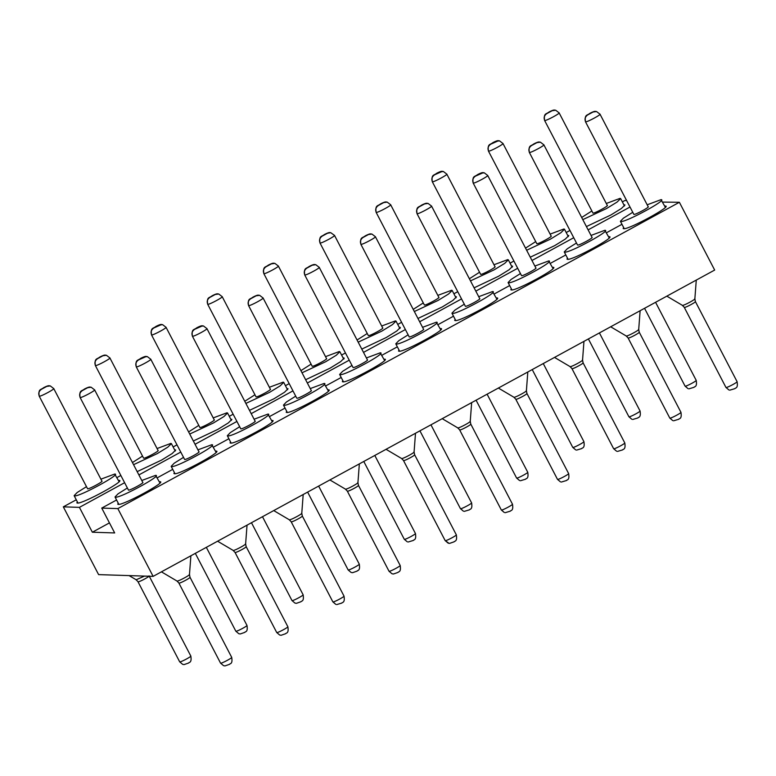 <?xml version="1.0" encoding="UTF-8"?>
<svg xmlns="http://www.w3.org/2000/svg" width="776" height="776" viewBox="0 0 776 776"><rect width="100%" height="100%" fill="white"/><g stroke="black" fill="none" stroke-linecap="round" stroke-linejoin="round"><path stroke-width="1.16" d="M662.665 202.099L679.378 202.284L714.667 270.058L153.124 576.374L98.61 574.618L63.322 506.844L76.271 499.783M629.889 207.085L588.13 229.861M573.736 237.718L531.977 260.493M517.582 268.35L475.824 291.126M461.429 298.983L419.67 321.759M405.276 329.606L363.507 352.391M349.122 360.239L307.354 383.024M292.969 390.871L251.201 413.656M236.816 421.504L195.048 444.289M180.653 452.136L138.894 474.922M124.499 482.769L79.424 507.368L92.354 532.22L109.445 522.888M92.354 532.22L114.673 532.937L101.743 508.086L116.575 499.996M157.276 477.793L172.728 469.364M213.429 447.16L228.881 438.731M269.582 416.528L285.035 408.098M325.736 385.895L341.197 377.466M381.899 355.262L397.351 346.833M438.052 324.63L453.504 316.201M494.205 293.997L509.657 285.568M550.359 263.365L565.811 254.935M606.512 232.732L621.964 224.303M116.972 477.579L120.736 475.533M173.126 446.947L176.889 444.9M229.279 416.314L233.042 414.268M285.432 385.682L289.196 383.635M341.585 355.049L345.349 353.002M397.739 324.416L401.502 322.37M453.892 293.784L457.656 291.737M510.055 263.151L513.809 261.105M566.208 232.519L569.962 230.472M622.362 201.886L624.864 200.518L626.504 200.577M679.378 202.284L117.836 508.6L153.124 576.374M79.424 507.368L63.322 506.844M117.836 508.6L101.743 508.086M623.846 204.757L624.961 204.942L621.43 208.472L610.848 215L586.413 226.573M567.692 235.39L568.808 235.574L565.277 239.105L554.695 245.633L530.26 257.195M511.539 266.022L512.645 266.207L509.124 269.738L498.541 276.266L474.107 287.828M455.386 296.645L456.492 296.839L452.971 300.37L442.388 306.898L417.954 318.461M399.233 327.278L400.338 327.472L396.808 331.003L386.235 337.531L361.8 349.093M343.079 357.911L344.185 358.105L340.654 361.635L330.081 368.163L305.637 379.726M286.926 388.543L288.032 388.737L284.501 392.268L273.928 398.796L249.484 410.358M230.773 419.176L231.879 419.37L228.348 422.901L217.765 429.429L193.331 440.991M174.61 449.808L175.725 450.002L172.194 453.533L161.612 460.061L137.177 471.624M118.456 480.441L119.572 480.635M119 480.412C126.789 479.917 82.654 503.993 77.435 503.081L76.863 502.867L77.348 501.849M664.731 206.067L665.847 206.261M665.274 206.038C673.064 205.553 628.929 229.628 623.71 228.716L623.138 228.493L623.623 227.475M608.578 236.699L609.693 236.893M609.121 236.67C616.91 236.185 572.775 260.261 567.557 259.349L566.984 259.126L567.46 258.107M552.425 267.332L553.53 267.526M552.958 267.303C560.757 266.818 516.622 290.893 511.403 289.981L510.831 289.758L511.306 288.74M496.271 297.965L497.377 298.159M497.232 298.75L496.805 297.935C504.604 297.441 460.469 321.526 455.25 320.614L454.678 320.391L455.153 319.373M440.118 328.597L441.224 328.791M440.652 328.568C448.45 328.073 404.315 352.149 399.087 351.247L398.515 351.024L399 350.005M383.965 359.23L385.071 359.424M384.498 359.201C392.297 358.706 348.152 382.781 342.934 381.87L342.361 381.656L342.846 380.638M327.811 389.862L328.917 390.056M328.345 389.833C336.134 389.339 291.999 413.414 286.78 412.502L286.208 412.289L286.693 411.27M271.658 420.495L272.764 420.689M272.192 420.466C279.981 419.971 235.846 444.047 230.627 443.135L230.055 442.921L230.54 441.903M215.495 451.128L216.611 451.322M216.038 451.099C223.827 450.604 179.692 474.679 174.474 473.767L173.902 473.554L174.387 472.535M159.342 481.76L160.457 481.954M160.302 482.546L159.885 481.731C167.674 481.236 123.539 505.312 118.321 504.4L117.748 504.187L118.233 503.168M190.372 556.062L164.279 570.292M246.525 525.43L220.433 539.659M302.679 494.797L276.586 509.027M358.832 464.164L332.739 478.394M414.985 433.532L388.892 447.762M471.139 402.899L445.055 417.129M527.302 372.267L501.209 386.496M583.455 341.634L557.362 355.864M639.608 311.001L613.515 325.231M695.762 280.369L669.669 294.599M647.184 204.796L660.968 199.674L665.362 207.279M660.968 199.674C668.466 199.199 625.97 222.382 620.945 221.499L620.402 221.286L623.409 218.172L632.644 212.362M591.021 235.429L604.814 230.307L609.208 237.912M604.814 230.307C612.312 229.832 569.817 253.015 564.792 252.132L564.239 251.919L567.256 248.805L576.49 242.995M534.868 266.061L548.651 260.94L553.055 268.545M548.651 260.94C556.159 260.464 513.663 283.647 508.639 282.765L508.086 282.551L511.103 279.438L520.337 273.627M478.714 296.694L492.498 291.572L496.902 299.177M492.498 291.572C500.006 291.097 457.51 314.28 452.486 313.397L451.933 313.184L454.949 310.07L464.174 304.26M422.561 327.326L436.345 322.205L440.749 329.81M436.345 322.205C443.853 321.73 401.357 344.913 396.332 344.03L395.779 343.816L398.786 340.703L408.021 334.892M366.408 357.959L380.191 352.837L384.586 360.442M380.191 352.837C387.699 352.362 345.204 375.545 340.179 374.662L339.626 374.449L342.633 371.335L351.868 365.525M310.255 388.592L324.038 383.47L328.432 391.075M324.038 383.47C331.536 382.995 289.05 406.178 284.026 405.295L283.473 405.082L286.48 401.968L295.714 396.158M254.101 419.224L267.885 414.103L272.279 421.707M267.885 414.103C275.383 413.627 232.897 436.81 227.872 435.928L227.319 435.714L230.326 432.601L239.561 426.79M197.948 449.857L211.732 444.735C219.23 444.26 176.744 467.443 171.709 466.56L171.166 466.347L174.173 463.233L183.408 457.423M211.732 444.735L216.126 452.34M141.795 480.49L155.578 475.368L159.972 482.973M155.578 475.368C163.076 474.893 120.581 498.076 115.556 497.193L115.013 496.98L118.02 493.866L127.254 488.055M144.481 576.102L136.198 579.769L129.097 575.608M189.296 574.424C191.585 574.288 178.616 581.36 177.083 581.088L161.427 571.844M245.449 543.792C247.738 543.656 234.769 550.727 233.236 550.456L217.581 541.212M301.602 513.159C303.891 513.023 290.922 520.095 289.39 519.823L273.734 510.579M357.755 482.526C360.045 482.391 347.076 489.462 345.543 489.19L329.897 479.946M413.909 451.904C416.198 451.758 403.239 458.829 401.696 458.558L386.05 449.314M470.062 421.271C472.351 421.125 459.392 428.197 457.859 427.925L442.204 418.681M526.215 390.638C528.514 390.493 515.545 397.564 514.013 397.293L498.357 388.048M582.378 360.006C584.668 359.86 571.699 366.932 570.166 366.66L554.51 357.416M638.532 329.373C640.821 329.228 627.852 336.299 626.319 336.027L610.663 326.783M694.685 298.741C696.974 298.595 684.005 305.666 682.473 305.395L666.817 296.151M581.68 217.484L591.758 211.043M606.298 203.477L620.082 198.355L620.625 198.569L617.056 202.09L606.444 208.589L582.795 219.618M525.527 248.116L535.605 241.675M550.135 234.109L563.929 228.988L564.472 229.201L560.903 232.722L550.291 239.221L526.642 250.25M469.373 278.749L479.452 272.308M493.982 264.742L507.766 259.62L508.319 259.834L504.749 263.355L494.137 269.854L470.489 280.883M413.22 309.381L423.289 302.941M437.829 295.375L451.613 290.253L452.165 290.466L448.596 293.988L437.984 300.487L414.335 311.515M357.067 340.014L367.135 333.573M381.676 326.007L395.459 320.886L396.012 321.099L392.433 324.62L381.831 331.119L358.182 342.148M300.913 370.647L310.982 364.206M325.522 356.64L339.306 351.518L339.859 351.732L336.28 355.253L325.678 361.752L302.029 372.781M244.76 401.279L254.829 394.839M269.369 387.272L283.153 382.151L283.706 382.364L280.126 385.885L269.524 392.384L245.876 403.413M188.607 431.912L198.675 425.471M213.216 417.905L226.999 412.784L227.552 412.997L223.973 416.518L213.371 423.017L189.713 434.046M132.454 462.545L142.522 456.104M157.062 448.538L170.846 443.416L171.399 443.63L167.82 447.151L157.208 453.65L133.559 464.678M100.909 479.17L114.693 474.049C122.191 473.573 79.705 496.756 74.671 495.874L74.127 495.66L77.134 492.547L86.369 486.736M114.693 474.049L119.087 481.654M648.028 206.726C650.686 206.561 635.66 214.758 633.885 214.448L585.473 121.754C584.425 114.159 587.16 115.731 589.857 113.335C592.854 111.773 594.755 111.133 595.561 111.404L595.987 111.443M591.875 237.359C594.532 237.194 579.507 245.391 577.732 245.08L577.528 244.993M535.721 267.992C538.379 267.827 523.354 276.023 521.569 275.713L473.166 183.02C472.118 175.424 474.854 176.986 477.55 174.6C480.538 173.038 482.439 172.398 483.254 172.67L483.681 172.699M479.568 298.624C482.216 298.459 467.2 306.656 465.416 306.345L417.013 213.652C415.955 206.057 418.7 207.619 421.397 205.233C424.385 203.671 426.286 203.021 427.101 203.302M423.415 329.257C426.063 329.092 411.037 337.288 409.262 336.978L360.859 244.285C359.802 236.69 362.547 238.251 365.244 235.865C368.231 234.304 370.133 233.654 370.947 233.935M367.261 359.889C369.91 359.725 354.884 367.921 353.109 367.611L304.706 274.917C303.649 267.322 306.394 268.884 309.09 266.498C312.078 264.936 313.979 264.286 314.794 264.567L315.221 264.597M311.108 390.522C313.756 390.357 298.731 398.554 296.956 398.243L296.752 398.156M254.955 421.155C257.603 420.99 242.578 429.186 240.802 428.876L192.39 336.183C191.342 328.587 194.087 330.149 196.784 327.763C199.771 326.201 201.673 325.551 202.478 325.833L202.905 325.862M198.792 451.787C201.45 451.622 186.424 459.819 184.649 459.508L136.236 366.815C135.189 359.22 137.934 360.782 140.631 358.396C143.618 356.834 145.519 356.184 146.325 356.465L146.751 356.494M142.638 482.42C145.296 482.255 130.271 490.451 128.496 490.141L80.083 397.448C79.036 389.843 81.771 391.414 84.468 389.028C87.465 387.466 89.366 386.817 90.171 387.098M607.142 205.407C609.8 205.242 594.775 213.439 593 213.128L544.587 120.435C543.539 112.84 546.275 114.412 548.971 112.025C551.969 110.454 553.87 109.814 554.675 110.085L555.102 110.124M550.989 236.04C553.647 235.875 538.622 244.071 536.846 243.761L488.434 151.068C487.386 143.473 490.122 145.044 492.818 142.658C495.815 141.086 497.707 140.446 498.522 140.718L498.949 140.757M494.836 266.672C497.494 266.507 482.468 274.704 480.683 274.394L432.28 181.7C431.233 174.105 433.968 175.677 436.665 173.281C439.652 171.719 441.554 171.079 442.368 171.351L442.795 171.389M438.683 297.305C441.34 297.14 426.315 305.337 424.53 305.026L424.336 304.939M382.529 327.938C385.177 327.773 370.152 335.969 368.377 335.659L319.974 242.966C318.917 235.37 321.662 236.932 324.358 234.546C327.346 232.984 329.247 232.344 330.062 232.616M326.376 358.57C329.024 358.405 313.999 366.602 312.224 366.291L263.821 273.598C262.763 266.003 265.508 267.565 268.205 265.179C271.193 263.617 273.094 262.977 273.909 263.248L274.335 263.277M270.223 389.203C272.871 389.038 257.845 397.234 256.07 396.924L207.667 304.231C206.61 296.636 209.355 298.197 212.052 295.811C215.039 294.25 216.94 293.6 217.746 293.881L218.182 293.91M214.069 419.835C216.717 419.67 201.692 427.867 199.917 427.557L151.504 334.863C150.457 327.268 153.202 328.83 155.898 326.444C158.886 324.882 160.787 324.232 161.592 324.514L162.019 324.543M157.906 450.468C160.564 450.303 145.539 458.5 143.764 458.189L143.56 458.102M101.753 481.101C104.411 480.936 89.386 489.132 87.61 488.822L39.198 396.129C38.15 388.534 40.886 390.095 43.582 387.709C46.579 386.147 48.481 385.497 49.286 385.779M648.222 206.804L600.013 114.188L596.54 111.531L593.077 112.006L595.58 111.404M585.667 121.832L585.579 121.822C584.415 118.932 585.123 116.623 587.704 114.897C585.191 116.633 584.503 118.941 585.667 121.832C587.374 122.142 601.972 114.237 599.906 114.121M540.416 142.173L536.924 142.638L531.579 145.529C529.038 147.265 528.349 149.574 529.513 152.465C531.221 152.775 545.819 144.869 543.753 144.753M529.513 152.465L529.426 152.455C528.262 149.564 528.97 147.256 531.55 145.529L536.885 142.638L539.834 142.066M484.263 172.805L480.771 173.271L475.426 176.162C472.885 177.898 472.196 180.207 473.36 183.097C475.058 183.408 489.666 175.502 487.6 175.386M473.36 183.097L473.273 183.088C472.109 180.197 472.817 177.888 475.397 176.162L483.273 172.67M428.11 203.428L424.618 203.904L419.273 206.794C416.731 208.531 416.043 210.839 417.207 213.73C418.904 214.04 433.512 206.135 431.446 206.018M417.207 213.73L417.119 213.72C415.955 210.829 416.663 208.521 419.244 206.794L424.579 203.904L427.527 203.331M371.956 234.061L368.464 234.536L363.12 237.427C360.578 239.163 359.889 241.472 361.053 244.362C362.751 244.673 377.359 236.767 375.293 236.651M361.053 244.362L360.966 244.353C359.802 241.462 360.51 239.154 363.09 237.427L368.425 234.536L371.374 233.964M367.455 359.967L319.237 267.351L315.764 264.694L312.311 265.169L314.813 264.567M304.9 274.995L304.803 274.985C303.639 272.095 304.357 269.786 306.937 268.06C304.425 269.796 303.726 272.104 304.9 274.995C306.598 275.305 321.206 267.4 319.14 267.284M259.65 295.326L256.148 295.801L259.068 295.229M248.747 305.628L248.65 305.618C247.486 302.727 248.194 300.419 250.774 298.692C248.262 300.428 247.573 302.737 248.747 305.628C250.444 305.938 265.053 298.032 262.986 297.916M203.496 325.959L199.995 326.434L194.66 329.325C192.108 331.061 191.42 333.37 192.584 336.26C194.291 336.571 208.899 328.665 206.823 328.549M192.584 336.26L192.496 336.25C191.332 333.36 192.041 331.051 194.621 329.325L202.497 325.833M147.333 356.591L143.841 357.067L138.506 359.957C135.955 361.694 135.266 364.002 136.43 366.893C138.138 367.203 152.746 359.298 150.67 359.181M136.43 366.893L136.343 366.883C135.179 363.993 135.887 361.684 138.468 359.957L146.344 356.465M91.18 387.224L87.688 387.699L82.353 390.59C79.802 392.326 79.113 394.635 80.277 397.525C81.984 397.836 96.583 389.93 94.517 389.814M80.277 397.525L80.19 397.516C79.026 394.625 79.734 392.316 82.314 390.59L87.659 387.699L90.598 387.127M555.684 110.221L552.192 110.696L554.695 110.085M544.781 120.513L544.694 120.503C543.53 117.612 544.238 115.304 546.818 113.577C544.306 115.314 543.617 117.622 544.781 120.513C546.488 120.823 561.087 112.918 559.021 112.801M499.531 140.854L496.039 141.329L490.704 144.22C488.152 145.946 487.464 148.255 488.628 151.145C490.335 151.456 504.933 143.55 502.867 143.434M488.628 151.145L488.54 151.136C487.376 148.245 488.085 145.936 490.665 144.21L498.541 140.718M443.377 171.486L439.885 171.962L434.541 174.852C431.999 176.579 431.31 178.887 432.475 181.778C434.182 182.088 448.78 174.183 446.714 174.066M432.475 181.778L432.387 181.768C431.223 178.878 431.931 176.569 434.511 174.843L442.388 171.351M387.224 202.119L383.732 202.584L378.387 205.475C375.846 207.211 375.157 209.52 376.321 212.411C378.019 212.721 392.627 204.815 390.561 204.699M376.321 212.411L376.234 212.401C375.07 209.51 375.778 207.202 378.358 205.475L383.693 202.584L386.642 202.012M382.723 328.015L334.514 235.4L330.751 232.684L327.579 233.217L322.234 236.108C319.693 237.844 319.004 240.153 320.168 243.043C321.865 243.354 336.474 235.448 334.407 235.332M320.168 243.043L320.081 243.034C318.917 240.143 319.625 237.834 322.205 236.108L327.54 233.217L330.489 232.645M326.57 358.648L278.351 266.032L274.879 263.374L271.425 263.85L273.928 263.248M264.015 273.676L263.918 273.666C262.763 270.775 263.471 268.467 266.052 266.74C263.539 268.477 262.841 270.785 264.015 273.676C265.712 273.986 280.32 266.081 278.254 265.964M218.764 294.007L215.262 294.482L217.775 293.881M207.861 304.308L207.764 304.299C206.6 301.408 207.308 299.1 209.889 297.373C207.376 299.109 206.688 301.418 207.861 304.308C209.559 304.619 224.167 296.713 222.101 296.597M162.611 324.64L159.109 325.115L153.774 328.005C151.223 329.742 150.534 332.05 151.698 334.941C153.405 335.251 168.014 327.346 165.938 327.23M151.698 334.941L151.611 334.931C150.447 332.041 151.155 329.732 153.735 328.005L161.612 324.514M106.457 355.272L102.956 355.748L97.621 358.638C95.07 360.374 94.381 362.683 95.545 365.574C97.252 365.884 111.86 357.978 109.785 357.862M95.545 365.574L95.458 365.564C94.294 362.673 95.002 360.365 97.582 358.638L102.927 355.748L105.866 355.175M50.294 385.905L46.803 386.38L41.468 389.271C38.916 391.007 38.228 393.316 39.392 396.206C41.099 396.517 55.697 388.611 53.631 388.495M39.392 396.206L39.304 396.196C38.14 393.306 38.848 390.997 41.429 389.271L46.773 386.38L49.712 385.808M343.613 357.881L344.04 358.696M399.766 327.249L400.193 328.064M148.982 575.908C151.01 575.782 139.505 582.058 138.147 581.816L136.062 579.74M189.868 577.228C191.895 577.101 180.391 583.377 179.033 583.135L176.947 581.059M246.021 546.595C248.048 546.469 236.544 552.745 235.186 552.502L235.031 552.434M302.174 515.962C304.202 515.836 292.697 522.112 291.339 521.87L289.264 519.794M358.328 485.33C360.365 485.204 348.86 491.48 347.493 491.237L345.417 489.161M414.481 454.697C416.518 454.571 405.014 460.847 403.646 460.605L401.57 458.529M470.634 424.065C472.671 423.938 461.167 430.214 459.809 429.972L457.724 427.896M526.788 393.432C528.825 393.306 517.32 399.582 515.962 399.339L513.877 397.264M582.951 362.799C584.978 362.673 573.474 368.949 572.116 368.707L570.03 366.631M639.104 332.167C641.131 332.041 629.627 338.317 628.269 338.074L626.319 336.027M628.269 338.074L626.183 335.998M695.257 301.534C697.284 301.408 685.78 307.684 684.422 307.441L682.337 305.366M190.75 655.992C192.176 656.157 181.109 662.132 179.828 661.889L179.741 661.87M246.904 625.359C248.33 625.524 237.262 631.499 235.982 631.257L235.894 631.237M303.057 594.726C304.483 594.891 293.425 600.866 292.135 600.624L292.048 600.605M359.21 564.094C360.636 564.259 349.578 570.234 348.288 569.991L348.201 569.972M415.373 533.461C416.79 533.626 405.732 539.601 404.451 539.359L407.245 541.803L404.296 539.301L363.779 461.468M471.527 502.829C472.943 502.993 461.885 508.969 460.605 508.726L463.408 511.18L460.449 508.668L419.932 430.835M527.68 472.196C529.096 472.361 518.038 478.336 516.758 478.094L519.561 480.548L516.603 478.035L476.086 400.203M583.833 441.563C585.259 441.728 574.192 447.704 572.911 447.461L575.714 449.915L572.766 447.403L532.239 369.57M639.987 410.931C641.413 411.096 630.345 417.071 629.064 416.828L631.868 419.282L628.919 416.77L588.392 338.937M696.14 380.298C697.566 380.463 686.498 386.438 685.218 386.196L688.021 388.65L685.072 386.138L644.555 308.305M231.636 657.311C233.062 657.476 221.994 663.441 220.714 663.208L220.626 663.189M287.789 626.678C289.215 626.843 278.147 632.809 276.867 632.576L276.78 632.556M343.943 596.046C345.368 596.21 334.31 602.186 333.02 601.943L335.824 604.388L332.875 601.885L291.194 521.812M400.096 565.413C401.522 565.578 390.464 571.553 389.174 571.311L389.086 571.291M456.259 534.78C457.675 534.945 446.617 540.92 445.337 540.678L448.994 543.326M512.412 504.148C513.828 504.313 502.77 510.288 501.49 510.045L504.284 512.49L501.335 509.987L459.654 429.914M568.565 473.515C569.982 473.68 558.924 479.655 557.643 479.413L560.447 481.857L557.488 479.355L515.807 399.281M624.719 442.883C626.145 443.048 615.077 449.023 613.797 448.78L616.6 451.225L613.641 448.722L571.96 368.649M680.872 412.25C682.298 412.415 671.23 418.39 669.95 418.148L672.753 420.602L669.804 418.089L628.123 338.016M737.025 381.617C738.451 381.782 727.384 387.757 726.103 387.515L728.907 389.969L725.958 387.457L684.277 307.383M593.077 112.006L587.742 114.897L593.048 112.006M312.311 265.169L306.966 268.06L312.272 265.169M256.148 295.801L250.813 298.692L256.119 295.801M408.108 542.007L413.317 540.465C413.22 539.524 416.702 540.959 415.432 533.51L374.798 455.454M464.261 511.374L469.47 509.832C469.373 508.891 472.865 510.327 471.585 502.877L430.952 424.821M520.415 480.742L525.624 479.199C525.536 478.258 529.019 479.694 527.738 472.245L487.105 394.189M576.568 450.109L581.777 448.567C581.69 447.626 585.172 449.061 583.892 441.612L543.258 363.556M632.721 419.476L637.93 417.934C637.843 416.993 641.325 418.429 640.045 410.979L599.412 332.923M688.875 388.844L694.083 387.302C693.996 386.361 697.478 387.796 696.198 380.347L655.565 302.291M336.687 604.591L341.886 603.049C341.799 602.108 345.281 603.534 344.001 596.084L302.32 516.021L301.777 513.275L303.193 494.516M505.147 512.693L510.356 511.151C510.259 510.21 513.751 511.646 512.47 504.196L470.79 424.123L470.246 421.387L471.653 402.618M561.3 482.061L566.509 480.519C566.422 479.578 569.904 481.013 568.624 473.564L526.943 393.49L526.4 390.755L527.806 371.985M617.453 451.428L622.662 449.886C622.575 448.945 626.057 450.381 624.777 442.931L583.096 362.858L582.553 360.122L583.959 341.353M673.607 420.796L678.816 419.253C678.728 418.312 682.211 419.748 680.93 412.298L639.249 332.225L638.706 329.49M729.76 390.163L734.969 388.621C734.882 387.68 738.364 389.115 737.084 381.666L695.403 301.592L694.86 298.857L696.276 280.087M552.192 110.696L546.857 113.587L552.163 110.687M271.425 263.85L266.081 266.74L271.387 263.85M215.262 294.482L209.927 297.373L215.233 294.482M620.402 221.286L624.243 228.677M564.239 251.919L568.09 259.31M508.086 282.551L511.937 289.943M451.933 313.184L455.784 320.575M395.779 343.816L399.63 351.208M339.626 374.449L343.477 381.84M283.473 405.082L287.324 412.473M227.319 435.714L231.161 443.106M171.166 466.347L175.007 473.738M115.013 496.98L118.854 504.371M178.887 583.077L220.568 663.15L223.527 665.653L224.972 665.915L229.58 664.314C229.492 663.373 232.975 664.799 231.694 657.35L190.013 577.286L189.47 574.541L190.886 555.781M233.11 550.427L235.041 552.444L276.722 632.518L279.68 635.03L281.125 635.282L285.733 633.682C285.646 632.741 289.128 634.167 287.847 626.717L246.167 546.653L245.623 543.908L247.04 525.148M347.347 491.179L389.028 571.252L391.987 573.765L393.432 574.017L398.04 572.416C397.952 571.476 401.435 572.911 400.164 565.452L358.473 485.388L357.93 482.643L359.346 463.883M403.501 460.546L445.181 540.62L448.14 543.132L449.585 543.384L454.202 541.784C454.105 540.843 457.588 542.278 456.317 534.829L414.636 454.755L414.083 452.01L415.5 433.25M638.706 329.48L640.122 310.72M620.625 198.569L624.476 205.96M564.472 229.201L568.323 236.593M508.319 259.834L512.17 267.225M452.165 290.466L456.016 297.858M396.012 321.099L399.863 328.49M339.859 351.732L343.71 359.123M283.706 382.364L287.547 389.756M227.552 412.997L231.394 420.388M171.399 443.63L175.24 451.021M74.127 495.66L77.969 503.052M592.069 237.437L543.86 144.821L540.387 142.163M577.528 245.003L529.319 152.387C528.272 144.792 531.007 146.354 533.704 143.967C536.701 142.406 538.592 141.766 539.407 142.037M535.915 268.069L487.706 175.454L484.234 172.796M479.762 298.702L431.553 206.086L428.08 203.428M423.609 329.334L375.4 236.719L371.917 234.061M311.302 390.6L263.083 297.984L259.611 295.326M296.762 398.166L248.553 305.55C247.495 297.955 250.241 299.517 252.937 297.13C255.925 295.569 257.826 294.919 258.631 295.2M255.149 421.232L206.93 328.617L203.457 325.959M198.995 451.865L150.777 359.249L147.304 356.591M142.833 482.497L94.623 389.882L91.151 387.224M149.128 575.967L190.809 656.03C192.089 663.48 188.607 662.054 188.694 662.995L184.087 664.596L182.641 664.343L179.683 661.831L138.002 581.757M206.338 547.352L246.962 625.398C248.242 632.857 244.76 631.422 244.847 632.362L240.24 633.963L238.795 633.711L235.836 631.198L195.319 553.356M262.492 516.719L303.115 594.775C304.396 602.225 300.913 600.789 301.001 601.73L296.393 603.33L294.948 603.078L291.989 600.566L251.472 522.733M318.645 486.086L359.278 564.142C360.549 571.592 357.067 570.156 357.154 571.097L352.546 572.698L351.101 572.445L348.143 569.933L307.626 492.1M607.336 205.485L559.127 112.869L555.655 110.211M551.183 236.117L502.974 143.502L499.502 140.844M495.03 266.75L446.821 174.134L443.348 171.477M438.876 297.383L390.667 204.767L387.195 202.109M424.336 304.949L376.127 212.333C375.07 204.738 377.815 206.309 380.512 203.913C383.499 202.352 385.4 201.711 386.215 201.983M270.417 389.28L222.198 296.665L218.725 294.007M214.263 419.913L166.045 327.297L162.572 324.64M158.11 450.546L109.891 357.93L106.419 355.272M143.57 458.112L95.351 365.496C94.303 357.901 97.048 359.463 99.745 357.076C102.733 355.515 104.634 354.865 105.439 355.146M101.947 481.178L53.738 388.563L50.265 385.905"/></g></svg>
